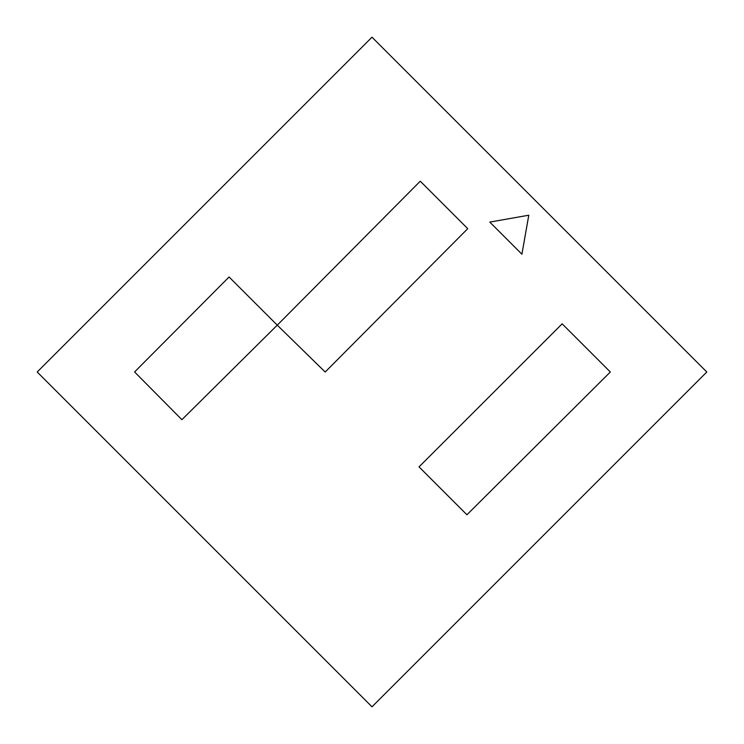 <?xml version="1.0" encoding="UTF-8"?>
<svg xmlns="http://www.w3.org/2000/svg" width="744" height="744" viewBox="0 0 744 744"><rect width="100%" height="100%" fill="white"/><g stroke="black" fill="none" stroke-linecap="round" stroke-linejoin="round"><path stroke-width="1.12" d="M37.2 372L372 706.8L706.8 372L372 37.2L37.2 372M134.58 371.954L229.078 276.982L277.27 325.156L181.899 419.69L134.58 371.954M325.184 372.019L277.27 325.156L420.258 181.192L467.744 228.668L325.184 372.019M489.784 222.093L521.907 254.216L528.789 215.211L489.784 222.093M419.03 466.879L562.157 323.835L610.331 372L466.925 514.764L419.03 466.879"/></g></svg>
